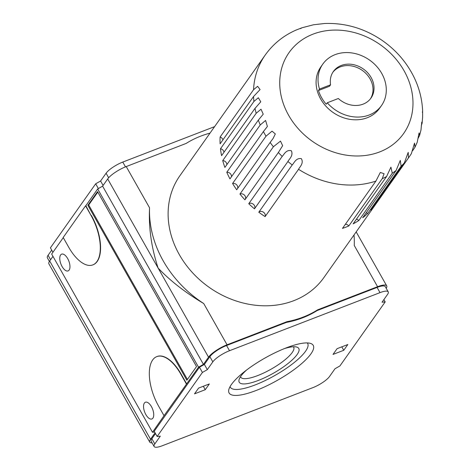 <?xml version="1.0" encoding="UTF-8"?>
<svg xmlns="http://www.w3.org/2000/svg" width="470" height="470" viewBox="0 0 470 470"><rect width="100%" height="100%" fill="white"/><g stroke="black" fill="none" stroke-linecap="round" stroke-linejoin="round"><path stroke-width="0.7" d="M186.42 384.031L180.915 374.296A35.926 16.92 -111.1 0 0 156.78 356.618A35.926 16.92 -111.1 0 0 158.519 405.968L164.03 415.703L198.528 367.182L203.439 364.379L208.533 357.177A16.332 4.306 -29.5 0 1 227.063 344.792L286.941 321.68A107.783 90.728 35.3 0 0 317.702 309.806L377.58 286.7A16.332 4.306 -29.5 0 1 386.704 285.854A16.332 4.306 -29.5 0 1 386.211 288.292M91.092 215.536L85.581 205.801L63.192 237.473L68.696 247.208A35.926 16.92 -111.1 0 0 92.831 264.892A35.926 16.92 -111.1 0 0 91.092 215.536L85.851 205.696L97.69 188.952L102.601 186.149L107.695 178.947A16.332 4.306 -29.5 0 1 126.224 166.562L149.548 207.787A107.783 90.728 35.3 0 0 203.739 303.561C185.345 292.587 170.14 280.749 158.114 268.059L208.533 357.177M377.58 286.7L354.257 245.469A107.783 90.728 35.3 0 0 354.022 234.941M210.008 133.127A107.783 90.728 35.3 0 0 186.102 143.45L126.224 166.562M149.548 207.787C148.549 227.545 151.405 247.637 158.114 268.059L107.695 178.947M205.267 389.701L209.338 383.943L198.587 388.091L194.515 393.848L205.267 389.701L203.322 386.264M333.007 354.427L343.758 350.279L347.829 344.522L337.078 348.67L333.007 354.427M341.813 346.842L343.758 350.279M293.38 346.772A30.427 8.025 -29.5 0 1 293.68 347.177A30.427 8.025 -29.5 0 1 292.234 352.494A30.427 8.025 -29.5 0 1 264.34 372.698A30.427 8.025 -29.5 0 1 240.716 377.14A30.427 8.025 -29.5 0 1 240.523 376.676M284.409 348.599A34.222 9.03 -29.5 0 1 296.435 346.989A34.222 9.03 -29.5 0 1 297.163 354.474A34.222 9.03 -29.5 0 1 261.684 379.067A34.222 9.03 -29.5 0 1 239.136 379.407A34.222 9.03 -29.5 0 1 246.709 369.925M307.274 342.93A44.421 11.715 -29.5 0 1 307.662 343.47A44.421 11.715 -29.5 0 1 305.553 351.237A44.421 11.715 -29.5 0 1 264.827 380.735A44.421 11.715 -29.5 0 1 230.341 387.221A44.421 11.715 -29.5 0 1 230.077 386.604M310.952 353.834A48.34 12.749 -29.5 0 1 266.631 385.929A48.34 12.749 -29.5 0 1 229.101 392.985A48.34 12.749 -29.5 0 1 264.892 358.087A48.34 12.749 -29.5 0 1 313.243 345.38A48.34 12.749 -29.5 0 1 310.952 353.834M97.813 192.083L88.689 204.985L187.401 379.466M87.878 205.296L186.854 380.236L196.525 366.559L97.549 191.619L87.878 205.296L88.689 204.985M152.903 418.136A8.983 4.23 68.9 0 1 151.875 418.976A8.983 4.23 68.9 0 1 144.69 412.12A8.983 4.23 68.9 0 1 145.406 402.22A8.983 4.23 68.9 0 1 152.051 407.825A8.983 4.23 68.9 0 1 152.903 418.136M69.131 270.074A8.983 4.23 68.9 0 1 68.103 270.908A8.983 4.23 68.9 0 1 60.918 264.052A8.983 4.23 68.9 0 1 61.635 254.153A8.983 4.23 68.9 0 1 68.279 259.757A8.983 4.23 68.9 0 1 69.131 270.074M164.03 415.703L152.497 432.288L154.659 432.077M156.915 356.565A35.926 16.92 68.9 0 1 157.05 356.513A35.926 16.92 68.9 0 1 181.179 374.19L186.69 383.925M91.362 215.43A35.926 16.92 68.9 0 1 93.101 264.786A35.926 16.92 68.9 0 1 92.966 264.839M160.299 436.166L157.145 436.471L202.411 372.452L207.323 369.643L212.822 361.865A14.699 3.877 -29.5 0 1 229.501 350.72L380.019 292.628A14.699 3.877 -29.5 0 1 388.232 291.87A14.699 3.877 -29.5 0 1 387.538 294.437L382.034 302.216L385.189 301.91L339.922 365.936L335.01 368.738L329.517 376.505A14.699 3.877 -29.5 0 1 312.844 387.65L162.32 445.742A14.699 3.877 -29.5 0 1 154.113 446.5A14.699 3.877 -29.5 0 1 154.806 443.933L160.299 436.166M52.928 252.267L50.413 247.825L95.68 183.799L100.592 180.997L106.091 173.219A14.699 3.877 -29.5 0 1 122.77 162.074L214.608 126.63M49.403 261.426L47.376 257.854A14.699 3.877 -29.5 0 1 48.075 255.28L51.718 250.128M100.592 180.997L103.106 185.439M95.68 183.799L98.371 188.564M152.086 442.922A16.332 4.306 -29.5 0 1 149.742 442.094L48.904 263.864A16.332 4.306 -29.5 0 1 49.679 261.014L52.963 256.362M152.497 432.288L51.665 254.059L63.28 237.632M388.232 291.87L385.282 286.659A14.699 3.877 -29.5 0 0 377.075 287.417L317.197 310.529L317.702 309.806M154.113 446.5L151.164 441.289A14.699 3.877 -29.5 0 1 151.857 438.721L154.806 443.933M155.5 433.569L151.857 438.721M317.197 310.529A107.783 90.728 -144.7 0 1 286.43 322.402L226.552 345.509A14.699 3.877 -29.5 0 0 209.879 356.654L204.374 364.438L199.462 367.24L154.201 431.266L157.145 436.471M286.43 322.402L286.941 321.68M149.742 442.094A16.332 4.306 -29.5 0 1 150.518 439.238L155.071 432.799M204.374 364.438L207.323 369.643M383.884 299.607L385.189 301.91M199.462 367.24L202.411 372.452M102.601 186.149L203.439 364.379M97.69 188.952L198.528 367.182M300.536 28.617L301.969 27.783L296.106 30.056C283.481 35.591 273.193 43.904 265.25 54.996A88.184 74.231 35.3 0 0 253.547 89.723L257.619 86.31L260.092 89.564L253.542 96.538A88.184 74.231 35.3 0 0 253.929 101.45L258.359 97.748L260.768 101.808L255.016 108.364A88.184 74.231 35.3 0 0 256.179 113.282L261.02 109.216L263.229 114.187L258.33 120.132A88.184 74.231 35.3 0 0 260.239 124.95L265.591 120.443L267.395 126.471L263.412 131.577A88.184 74.231 35.3 0 0 264.686 133.909A88.184 74.231 35.3 0 0 266.02 136.188L272.054 131.154L275.32 133.944L273.111 138.456L270.138 142.451A88.184 74.231 35.3 0 0 273.393 146.758L280.496 141.1L282.64 145.682L278.363 152.515A88.184 74.231 35.3 0 0 282.194 156.404C283.909 154.765 286.195 149.237 291.382 150.782C293.58 155.917 288.903 159.207 287.91 161.527A88.184 74.231 35.3 0 0 292.223 164.929C294.009 163.26 295.906 157.691 301.346 158.637C304.096 163.401 299.543 167.056 298.556 169.3A88.184 74.231 35.3 0 0 375.912 181.091L380.318 172.449L384.078 173.736L382.251 178.647A88.184 74.231 35.3 0 0 386.563 176.567L390.923 167.161L392.286 173.183A88.184 74.231 35.3 0 0 396.116 170.457L400.293 160.405L401.092 166.221A88.184 74.231 35.3 0 0 404.347 162.908L408.219 152.333L408.471 157.902A88.184 74.231 35.3 0 0 409.264 156.81L323.912 277.535A88.184 74.231 35.3 0 1 179.329 254.64A88.184 74.231 35.3 0 1 179.898 175.721L265.25 54.996M253.542 96.538L220.101 143.844A88.184 74.231 -144.7 0 1 220.101 137.023A3.919 3.302 -144.7 0 1 222.95 139.813M220.101 137.023L253.547 89.723M255.016 108.364L221.576 155.664A88.184 74.231 -144.7 0 1 220.489 148.755A3.919 3.302 -144.7 0 1 224.014 152.215M220.489 148.755L253.929 101.45M263.412 131.577L229.965 178.882A88.184 74.231 -144.7 0 1 226.793 172.255A3.919 3.302 -144.7 0 1 231.44 176.802M226.793 172.255L260.239 124.95M270.138 142.451L236.698 189.757A88.184 74.231 -144.7 0 1 232.574 183.494A3.919 3.302 -144.7 0 1 236.528 184.687A3.919 3.302 -144.7 0 1 237.626 188.441M232.574 183.494L266.02 136.188M278.363 152.515L244.923 199.815A88.184 74.231 -144.7 0 1 239.947 194.057A3.919 3.302 -144.7 0 1 244.394 195.079A3.919 3.302 -144.7 0 1 245.293 199.292M239.947 194.057L273.393 146.758M265.115 216.605A88.184 74.231 -144.7 0 1 258.782 212.229A3.919 3.302 -144.7 0 1 263.459 212.205A3.919 3.302 -144.7 0 1 265.115 216.605L298.556 169.3M258.782 212.229L292.223 164.929M345.385 224.272A3.919 3.302 -144.7 0 1 348.811 225.953L382.251 178.647M348.811 225.953A88.184 74.231 -144.7 0 1 342.471 228.397L375.912 181.091M356.372 219.279A3.919 3.302 -144.7 0 1 358.845 220.489L392.286 173.183M358.845 220.489A88.184 74.231 -144.7 0 1 353.123 223.867L386.563 176.567M374.596 204.996A3.919 3.302 -144.7 0 1 375.031 205.208L408.471 157.902M375.031 205.208A88.184 74.231 -144.7 0 1 370.906 210.213L404.347 162.908M409.264 156.81L411.362 153.672L414.528 143.109L415.004 147.181L412.642 150.711M415.004 147.181L417.207 142.275L419.076 132.951L419.61 135.389L418.106 138.309M419.61 135.389L420.985 129.984L421.76 122.088L422.125 123.181L422.612 117.124L422.624 111.008L422.389 112.406M422.624 111.008C422.136 99.246 419.252 87.949 413.97 77.109C406.291 61.646 395.123 49.039 380.477 39.28C363.222 28.047 344.61 22.789 324.629 23.5L313.466 24.781L301.969 27.783M258.33 120.132L224.889 167.432A88.184 74.231 -144.7 0 1 222.733 160.587A3.919 3.302 -144.7 0 1 226.869 164.635M254.47 208.833A88.184 74.231 -144.7 0 1 248.748 203.71A3.919 3.302 -144.7 0 1 253.495 204.356A3.919 3.302 -144.7 0 1 254.47 208.833L287.91 161.527M248.748 203.71L282.194 156.404M222.733 160.587L256.179 113.282M366.177 212.798A3.919 3.302 -144.7 0 1 367.652 213.521L401.092 166.221M367.652 213.521A88.184 74.231 -144.7 0 1 362.67 217.763L396.116 170.457M422.125 123.181L421.32 125.637M327.249 102.783A35.926 30.244 35.3 0 0 381.499 105.556A35.926 30.244 35.3 0 0 369.62 60.119A35.926 30.244 35.3 0 0 322.825 64.079A35.926 30.244 35.3 0 0 319.494 89.071L330.569 84.8A23.024 19.382 35.3 0 1 333.359 71.522A23.024 19.382 35.3 0 1 363.351 68.99A23.024 19.382 35.3 0 1 370.965 98.107A23.024 19.382 35.3 0 1 338.324 98.506L327.249 102.783L326.233 104.223A35.926 30.244 -144.7 0 1 321.58 97.666A35.926 30.244 -144.7 0 1 318.472 90.51L319.494 89.071M322.825 64.079L320.887 66.822A35.926 30.244 35.3 0 0 320.652 98.97A35.926 30.244 35.3 0 0 379.554 108.3L381.499 105.556M318.472 90.51L329.546 86.239L330.569 84.8M370.436 98.812A23.024 19.382 35.3 0 0 362.335 70.43A23.024 19.382 35.3 0 0 332.872 72.257M203.739 303.561L227.063 344.792M48.075 255.28L50.59 259.728M122.77 162.074L125.478 166.856M106.091 173.219L108.658 177.754M49.679 261.014L150.518 439.238M226.552 345.509L229.501 350.72M209.879 356.654L212.822 361.865M377.075 287.417L380.019 292.628M288.639 115.297A70.136 59.038 35.3 0 0 404.071 132.881A70.136 59.038 35.3 0 0 346.366 30.897A70.136 59.038 35.3 0 0 288.639 115.297M386.704 285.854L356.178 231.898M230.036 386.681L230.341 387.221M307.356 342.936L307.662 343.47"/></g></svg>
